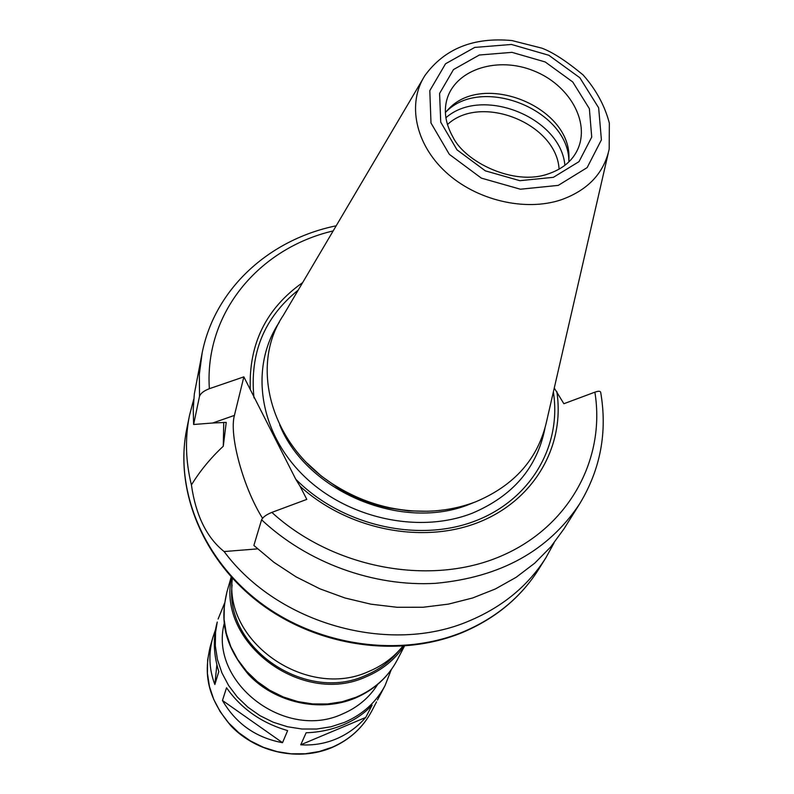<?xml version="1.0" encoding="UTF-8"?>
<svg xmlns="http://www.w3.org/2000/svg" width="794" height="794" viewBox="0 0 794 794"><rect width="100%" height="100%" fill="white"/><g stroke="black" fill="none" stroke-linecap="round" stroke-linejoin="round"><path stroke-width="1.19" d="M377.468 700.04L385.03 685.639C376.167 702.233 362.679 714.461 344.556 722.341L330.999 726.778L316.697 729.031L302.038 729.021L287.428 726.738L273.275 722.252L259.966 715.662L247.867 707.166L237.307 697.013L228.583 685.47L221.913 672.865L217.457 659.566L215.323 645.909L215.551 632.282L217.248 622.03C212.901 637.691 213.417 654.206 218.797 671.575L214.846 684.517C209.02 669.282 208.356 653.581 212.861 637.433L215.502 629.672M214.846 684.517L216.871 664.697M287.627 730.609L282.525 742.688L222.459 700.477L226.538 687.763C241.237 708.714 261.603 722.997 287.627 730.609M282.525 742.688C255.986 737.775 235.957 723.701 222.459 700.477M336.398 738.847C325.064 743.601 313.183 745.586 300.737 744.802L306.137 732.773C319.367 732.316 331.753 729.686 343.306 724.862C354.809 719.969 364.416 713.389 372.128 705.112L365.736 717.429C357.469 726.877 347.693 734.013 336.398 738.847M365.736 717.429L300.737 744.802M556.822 391.541C565.249 445.91 534.283 500.488 478.216 522.462C422.289 544.525 347.623 529.667 300.082 486.295L306.812 499.386L271.856 512.398C266.447 514.581 263.032 517.043 261.593 519.782C307.218 562.718 373.587 586.925 435.539 583.332C500.488 577.327 548.555 550.788 579.739 503.704C600.552 469.194 607.529 432.045 600.671 392.256C600.294 390.966 598.368 390.936 594.875 392.176L563.869 403.719L554.262 388.038M554.093 542.838L545.944 557.676C528.209 585.714 502.731 606.755 469.522 620.779C389.983 655.387 277.84 624.183 224.126 551.552C206.728 537.667 195.82 515.465 191.414 484.955C185.578 461.254 184.933 438.08 189.488 415.441L193.786 399.064M224.126 551.552L257.554 548.872M579.739 503.704L563.978 528.873L550.728 546.937L534.719 563.174L516.179 577.278L495.396 588.95L472.698 597.961L448.461 604.115L423.123 607.251L397.119 607.281L370.927 604.184L345.043 598.011L319.942 588.85L296.093 576.871L273.93 562.321L253.872 545.458L261.593 519.782M553.368 391.938C562.013 446.546 529.906 501.302 472.748 521.906C415.738 542.639 340.775 524.794 295.735 479.179L300.082 486.295M212.673 423.013L193.627 424.492L199.522 396.186C200.763 393.219 204.048 390.717 209.368 388.703L243.857 376.862L234.409 415.401L212.673 423.013L226.23 422.388L223.283 446.228C210.668 457.979 200.038 470.892 191.414 484.955M234.409 415.401C228.91 435.479 243.49 488.121 262.536 518.234M243.857 376.862L295.735 479.179M427.777 511.257L408.493 510.879L389.139 508.061C370.699 504.15 353.439 497.262 337.371 487.407L321.391 476.122L307.149 463.12M608.244 153.182L546.818 420.433C538.56 458.247 514.78 485.402 475.477 501.897C448.928 511.912 420.542 513.897 390.32 507.852C371.205 503.793 353.32 496.657 336.666 486.444C271.588 447.667 248.572 366.818 283.339 315.297L422.775 79.182M253.991 397.903C249.475 353.399 264.213 317.471 298.207 290.128M250.289 389.368C248.591 344.08 266.05 308.489 302.653 282.595M193.627 424.492L193.23 409.138L194.322 394.003L202.133 353.022L199.344 374.331L199.522 396.186M223.283 446.228L223.749 422.438M402.737 646.237C393.824 657.303 382.48 665.719 368.724 671.476C307.099 700.02 223.65 642.217 232.384 578.27M398.31 651.328C389.636 661.898 378.688 669.957 365.468 675.496C305.452 703.295 224.196 647.447 232.096 585.009M403.938 646.157C394.717 659.804 382.113 670.017 366.113 676.776C302.067 706.65 216.633 642.535 231.57 577.377M335.753 486.394L335.753 485.878M447.409 124.608C480.717 93.156 556.584 123.427 559.095 169.172M445.851 117.81C481.928 85.792 560.782 117.254 564.901 165.321M445.345 112.52L445.603 112.272C481.144 74.785 568.931 109.81 568.901 161.47L568.961 156.428L568.901 161.47M445.335 112.53L449.027 108.58C483.546 72.155 568.99 106.247 568.961 156.428M376.545 701.886L371.562 711.394C362.927 727.562 349.836 739.502 332.269 747.204L319.128 751.551L305.283 753.774L291.11 753.804L276.977 751.62L263.3 747.283L250.438 740.911L238.756 732.683L228.563 722.828L220.146 711.623L213.715 699.375L209.437 686.443L207.403 673.163L207.641 659.893L210.132 646.981L212.861 637.433M545.944 557.676L538.61 569.387C521.033 597.167 495.843 618.03 463.011 631.945C400.811 657.71 319.069 646.514 260.998 603.172C202.897 559.79 174.343 489.491 186.749 428.978L189.488 415.441M594.875 392.176C605.951 460.083 568.028 529.251 497.431 557.596C427.033 586.071 332.001 567.521 271.856 512.398M474.008 502.453L470.574 503.843C403.193 532.129 306.921 492.28 279.677 424.909M544.952 428.284C537.151 467.666 512.934 495.972 472.311 513.192C418.041 534.531 345.182 517.976 301.789 473.859C258.199 429.872 250.06 365.855 279.289 322.275M209.368 388.703C204.257 313.164 258.814 248.254 333.172 230.915M404.474 646.118L397.208 660.062C388.236 676.895 374.5 689.301 356.01 697.261L342.194 701.727L327.614 703.98L312.657 703.931L297.75 701.568L283.299 696.973L269.712 690.244L257.355 681.589L246.567 671.248L237.654 659.506L230.826 646.703L226.27 633.185L224.077 619.34L224.295 605.514L226.886 592.096L231.213 576.98M377.636 684.458C369.319 697.638 357.667 707.444 342.661 713.885C284.867 741.189 208.802 682.106 224.285 623.27M447.479 97.642C457.205 68.75 498.304 56.414 533.618 70.785C569.129 84.67 590.448 121.919 577.615 149.57C572.355 160.924 562.519 169.043 548.108 173.936C513.738 186.233 465.115 161.867 453.096 137.372C445.245 123.338 443.37 110.098 447.479 97.642M553.388 177.32L519.871 180.685L485.342 170.849L457.016 149.858L440.72 122.127L439.588 93.454L453.483 69.574L479.338 55.014L511.971 52.354L545.18 61.952L572.722 81.951L589.366 108.669L591.729 137.084L579.005 161.648L553.388 177.32M558.261 185.379L520.398 189.22L481.343 178.114L449.335 154.354L430.993 123.01L429.802 90.655L445.553 63.758L474.733 47.422L511.485 44.464L548.853 55.272L579.858 77.762L598.656 107.825L601.405 139.853L587.133 167.623L558.261 185.379M561.05 199.85C524.834 211.889 476.013 200.187 445.623 171.951C415.123 143.764 407.054 103.289 424.929 75.519C444.561 48.633 473.571 36.981 511.971 40.563L541.816 48.146C552.644 52.166 566.42 61.108 583.133 74.973C596.066 89.623 604.8 105.681 609.345 123.149L609.197 149.044C603.867 173.31 587.818 190.242 561.05 199.85M389.139 508.061L390.32 507.852M337.371 487.407L336.666 486.444M336.19 225.804C269.484 239.381 214.856 288.54 202.133 353.022M538.61 569.387C520.824 597.475 495.436 618.516 462.445 632.51C400.176 658.236 319.168 647.289 261.057 604.055C203.006 560.782 174.223 490.176 186.749 428.978M397.208 660.062C387.968 677.342 373.984 690.016 355.265 698.085C320.111 712.883 274.982 702.65 248.661 674.711C221.357 642.108 221.119 616.859 226.886 592.096M218.102 619.032L224.533 603.241M391.234 669.759L385.03 685.639M371.562 711.394C362.818 727.741 349.618 739.79 331.961 747.541C299.269 761.436 257.385 753.099 231.332 726.302C204.832 695.097 204.634 670.771 210.132 646.981M449.027 108.58L445.603 112.272"/></g></svg>
